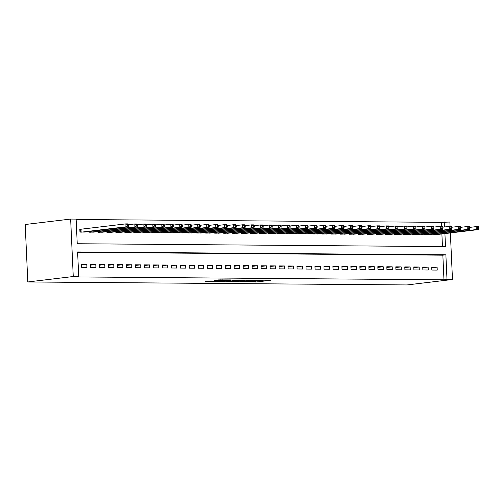 <?xml version="1.0" encoding="UTF-8"?>
<svg xmlns="http://www.w3.org/2000/svg" width="504" height="504" viewBox="0 0 504 504"><rect width="100%" height="100%" fill="white"/><g stroke="black" fill="none" stroke-linecap="round" stroke-linejoin="round"><path stroke-width="0.76" d="M246.084 281.849L257.172 281.906L270.831 280.243L259.913 280.192L262.534 280.388L253.002 281.024L255.623 281.213L254.753 281.408L246.084 281.849M210.672 280.974L205.43 281.597L217.457 281.597L231.109 279.934L218.673 279.896L214.276 280.539L228.041 280.098L218.509 281.314L213.066 281.434L215.529 281.043L210.672 280.974M78.731 276.564L75.701 276.929L443.967 279.808L446.998 279.443L445.882 254.822L77.61 251.943L78.731 276.564L73.25 276.52L27.808 281.969L407.037 284.936L452.479 279.487L446.998 279.443M232.709 281.717L244.875 281.812L258.527 280.148L246.091 280.111L232.709 281.717M229.541 281.786L218.73 281.667L232.382 280.003L238.871 279.997L232.898 280.766L236.263 280.822L244.963 280.035L229.534 281.61M444.919 233.598L445.505 246.613L77.238 243.734L76.123 219.108L70.642 219.064L25.2 224.513L27.808 281.969M95.918 267.416L95.785 264.487L90.399 264.442L90.531 267.372L95.918 267.416M113.885 267.555L113.753 264.625L108.36 264.581L108.492 267.517L113.885 267.555M131.846 267.7L131.714 264.764L126.328 264.726L126.46 267.656L131.846 267.7M149.814 267.838L149.682 264.909L144.289 264.865L144.421 267.794L149.814 267.838M167.775 267.977L167.643 265.047L162.257 265.003L162.389 267.933L167.775 267.977M185.743 268.115L185.611 265.186L180.218 265.142L180.35 268.078L185.743 268.115M203.704 268.26L203.572 265.325L198.185 265.287L198.318 268.216L203.704 268.26M221.672 268.399L221.539 265.469L216.147 265.425L216.279 268.355L221.672 268.399M239.633 268.538L239.501 265.608L234.114 265.564L234.247 268.5L239.633 268.538M257.601 268.682L257.468 265.747L252.076 265.709L252.208 268.638L257.601 268.682M275.562 268.821L275.43 265.892L270.043 265.847L270.175 268.777L275.562 268.821M293.53 268.96L293.391 266.03L288.005 265.986L288.137 268.922L293.53 268.96M311.491 269.104L311.359 266.169L305.972 266.131L306.104 269.06L311.491 269.104M329.459 269.243L329.32 266.314L323.933 266.269L324.066 269.199L329.459 269.243M347.42 269.382L347.288 266.452L341.895 266.408L342.033 269.338L347.42 269.382M365.387 269.52L365.249 266.591L359.862 266.547L359.995 269.483L365.387 269.52M383.349 269.665L383.216 266.729L377.824 266.692L377.962 269.621L383.349 269.665M401.316 269.804L401.178 266.874L395.791 266.83L395.924 269.76L401.316 269.804M419.278 269.942L419.145 267.013L413.752 266.969L413.891 269.905L419.278 269.942M437.239 270.087L437.107 267.151L431.72 267.114L431.852 270.043L437.239 270.087M443.967 279.808L442.852 255.181L77.629 252.328M428.261 270.018L428.129 267.082L422.736 267.044L422.869 269.974L428.261 270.018M410.294 269.873L410.161 266.944L404.775 266.899L404.907 269.835L410.294 269.873M392.332 269.734L392.2 266.805L386.807 266.761L386.94 269.69L392.332 269.734M374.365 269.596L374.233 266.66L368.846 266.622L368.978 269.552L374.365 269.596M356.404 269.451L356.271 266.522L350.879 266.477L351.011 269.413L356.404 269.451M338.436 269.312L338.304 266.383L332.917 266.339L333.049 269.268L338.436 269.312M320.475 269.174L320.342 266.238L314.95 266.2L315.082 269.13L320.475 269.174M302.507 269.029L302.375 266.099L296.988 266.055L297.121 268.991L302.507 269.029M284.546 268.89L284.413 265.961L279.021 265.917L279.153 268.846L284.546 268.89M266.578 268.752L266.446 265.816L261.059 265.778L261.192 268.708L266.578 268.752M248.617 268.607L248.485 265.677L243.092 265.633L243.224 268.569L248.617 268.607M230.649 268.468L230.517 265.539L225.131 265.495L225.263 268.43L230.649 268.468M212.688 268.33L212.556 265.4L207.163 265.356L207.302 268.286L212.688 268.33M194.72 268.191L194.588 265.255L189.202 265.217L189.334 268.147L194.72 268.191M176.759 268.046L176.627 265.117L171.234 265.072L171.373 268.008L176.759 268.046M158.798 267.908L158.659 264.978L153.273 264.934L153.405 267.863L158.798 267.908M140.83 267.769L140.698 264.833L135.305 264.795L135.444 267.725L140.83 267.769M122.869 267.624L122.73 264.695L117.344 264.65L117.476 267.586L122.869 267.624M104.901 267.485L104.769 264.556L99.376 264.512L99.515 267.441L104.901 267.485M86.94 267.347L86.801 264.411L81.415 264.373L81.547 267.303L86.94 267.347M441.542 226.346L441.359 222.352L76.135 219.498M441.359 222.352L449.87 222.031L450.066 226.416M452.479 279.487L450.362 232.942M444.616 226.958L444.389 221.987M70.642 219.064L73.25 276.52M442.462 246.588L441.888 233.957M81.39 229.207L79.815 229.194L79.953 232.124L85.333 231.966M88.906 231.538L88.931 232.199L94.311 232.042M97.883 231.613L97.915 232.268L103.295 232.111M106.867 231.683L106.898 232.338L112.279 232.18M115.851 231.752L115.882 232.407L121.262 232.249M124.835 231.821L124.86 232.476L130.24 232.319M133.812 231.89L133.844 232.546L139.224 232.388M142.796 231.96L142.827 232.615L148.208 232.457M151.78 232.035L151.811 232.691L157.191 232.533M160.763 232.105L160.789 232.76L166.169 232.602M169.741 232.174L169.772 232.829L175.153 232.672M178.725 232.243L178.756 232.898L184.136 232.741M187.708 232.312L187.734 232.968L193.114 232.81M196.686 232.382L196.718 233.037L202.098 232.879M205.67 232.451L205.701 233.113L211.082 232.955M214.654 232.527L214.685 233.182L220.065 233.024M223.637 232.596L223.663 233.251L229.043 233.094M232.615 232.665L232.646 233.321L238.027 233.163M241.599 232.735L241.63 233.39L247.01 233.232M250.583 232.804L250.614 233.459L255.994 233.302M259.566 232.873L259.591 233.528L264.972 233.371M268.544 232.942L268.575 233.604L273.956 233.447M277.528 233.018L277.559 233.673L282.939 233.516M286.511 233.087L286.543 233.743L291.923 233.585M295.495 233.157L295.52 233.812L300.901 233.654M304.473 233.226L304.504 233.881L309.884 233.724M313.457 233.295L313.488 233.951L318.868 233.793M322.44 233.365L322.472 234.026L327.852 233.869M331.424 233.44L331.449 234.095L336.829 233.938M340.402 233.509L340.433 234.165L345.813 234.007M349.385 233.579L349.417 234.234L354.797 234.077M358.369 233.648L358.401 234.303L363.781 234.146M367.353 233.717L367.378 234.373L372.758 234.215M376.331 233.787L376.362 234.442L381.742 234.284M385.314 233.856L385.346 234.518L390.726 234.36M394.298 233.932L394.33 234.587L399.71 234.429M403.282 234.001L403.307 234.656L408.687 234.499M412.259 234.07L412.291 234.725L417.671 234.568M421.243 234.139L421.275 234.795L426.655 234.637M430.227 234.209L430.252 234.864L435.632 234.707M442.852 255.181L445.882 254.822M437.107 267.151L431.752 267.794M428.129 267.082L422.768 267.725M419.145 267.013L413.784 267.656M410.161 266.944L404.806 267.586M401.178 266.874L395.823 267.517M392.2 266.805L386.839 267.448M383.216 266.729L377.855 267.372M374.233 266.66L368.878 267.303M365.249 266.591L359.894 267.233M356.271 266.522L350.91 267.164M347.288 266.452L341.926 267.095M338.304 266.383L332.949 267.026M329.32 266.314L323.965 266.95M320.342 266.238L314.981 266.881M311.359 266.169L305.997 266.811M302.375 266.099L297.02 266.742M293.391 266.03L288.036 266.673M284.413 265.961L279.052 266.603M275.43 265.892L270.068 266.534M266.446 265.816L261.091 266.459M257.468 265.747L252.107 266.389M248.485 265.677L243.123 266.32M239.501 265.608L234.146 266.251M230.517 265.539L225.162 266.181M221.539 265.469L216.178 266.112M212.556 265.4L207.194 266.043M203.572 265.325L198.217 265.967M194.588 265.255L189.233 265.898M185.611 265.186L180.249 265.829M176.627 265.117L171.266 265.759M167.643 265.047L162.288 265.69M158.659 264.978L153.304 265.621M149.682 264.909L144.32 265.545M140.698 264.833L135.337 265.476M131.714 264.764L126.359 265.406M122.73 264.695L117.375 265.337M113.753 264.625L108.392 265.268M104.769 264.556L99.408 265.198M95.785 264.487L90.43 265.129M86.801 264.411L81.446 265.054M243.325 281.761L256.397 280.256L249.631 280.482L241.599 281.446L240.729 281.635L243.325 281.761M227.537 281.383L235.633 280.986L227.537 281.383L227.506 280.589M434.07 234.896L478.529 229.566L476.286 229.553L476.148 226.617L469.766 227.386M477.849 227.386L476.148 226.617L478.397 226.636L478.75 227.392L477.849 227.386L477.899 228.558L478.8 228.564L478.75 227.392M477.899 228.558L476.286 229.553L431.827 234.877M478.8 228.564L478.529 229.566M425.093 234.826L469.545 229.496L467.303 229.477L467.17 226.548L460.788 227.31M468.865 227.317L467.17 226.548L469.413 226.567L469.766 227.323L468.865 227.317L468.922 228.488L469.816 228.495L469.766 227.323M468.922 228.488L467.303 229.477L422.843 234.807M469.816 228.495L469.545 229.496M416.109 234.757L460.568 229.427L458.319 229.408L458.186 226.479L451.804 227.241M459.881 227.247L458.186 226.479L460.429 226.498L460.782 227.254L459.881 227.247L459.938 228.419L460.839 228.425L460.782 227.254M459.938 228.419L458.319 229.408L413.86 234.738M460.839 228.425L460.568 229.427M407.125 234.688L451.584 229.358L449.335 229.339L449.203 226.409L442.821 227.172M450.904 227.172L449.203 226.409L451.452 226.428L451.798 227.184L450.904 227.172L450.954 228.35L451.855 228.356L451.798 227.184M450.954 228.35L449.335 229.339L404.882 234.669M451.855 228.356L451.584 229.358M398.141 234.612L442.6 229.288L440.357 229.27L440.219 226.34L433.837 227.102M441.92 227.102L440.219 226.34L442.468 226.353L442.821 227.109L441.92 227.102L441.97 228.274L442.871 228.287L442.821 227.109M441.97 228.274L440.357 229.27L395.898 234.599M442.871 228.287L442.6 229.288M389.164 234.543L433.616 229.219L431.374 229.2L431.241 226.264L424.859 227.033M432.936 227.033L431.241 226.264L433.484 226.283L433.837 227.039L432.936 227.033L432.993 228.205L433.887 228.211L433.837 227.039M432.993 228.205L431.374 229.2L386.914 234.53M433.887 228.211L433.616 229.219M380.18 234.473L424.639 229.144L422.39 229.131L422.257 226.195L415.876 226.964M423.959 226.964L422.257 226.195L424.5 226.214L424.853 226.97L423.959 226.964L424.009 228.136L424.91 228.142L424.853 226.97M424.009 228.136L422.39 229.131L377.937 234.454M424.91 228.142L424.639 229.144M371.196 234.404L415.655 229.074L413.406 229.055L413.274 226.126L406.892 226.894M414.975 226.894L413.274 226.126L415.523 226.145L415.869 226.901L414.975 226.894L415.025 228.066L415.926 228.073L415.869 226.901M415.025 228.066L413.406 229.055L368.953 234.385M415.926 228.073L415.655 229.074M362.212 234.335L406.671 229.005L404.429 228.986L404.296 226.057L397.908 226.819M405.991 226.825L404.296 226.057L406.539 226.076L406.892 226.832L405.991 226.825L406.048 227.997L406.942 228.003L406.892 226.832M406.048 227.997L404.429 228.986L359.969 234.316M406.942 228.003L406.671 229.005M353.235 234.266L397.688 228.936L395.445 228.917L395.312 225.987L388.93 226.75M397.007 226.756L395.312 225.987L397.555 226.006L397.908 226.762L397.007 226.756L397.064 227.928L397.958 227.934L397.908 226.762M397.064 227.928L395.445 228.917L350.986 234.247M397.958 227.934L397.688 228.936M344.251 234.196L388.71 228.866L386.461 228.847L386.329 225.918L379.947 226.68M388.03 226.68L386.329 225.918L388.571 225.931L388.924 226.693L388.03 226.68L388.08 227.858L388.981 227.865L388.924 226.693M388.08 227.858L386.461 228.847L342.008 234.177M388.981 227.865L388.71 228.866M335.267 234.121L379.726 228.797L377.477 228.778L377.345 225.849L370.963 226.611M379.046 226.611L377.345 225.849L379.594 225.861L379.94 226.617L379.046 226.611L379.096 227.783L379.997 227.789L379.94 226.617M379.096 227.783L377.477 228.778L333.024 234.108M379.997 227.789L379.726 228.797M326.29 234.051L370.742 228.722L368.5 228.709L368.367 225.773L361.979 226.542M370.062 226.542L368.367 225.773L370.61 225.792L370.963 226.548L370.062 226.542L370.119 227.713L371.013 227.72L370.963 226.548M370.119 227.713L368.5 228.709L324.041 234.032M371.013 227.72L370.742 228.722M317.306 233.982L361.759 228.652L359.516 228.64L359.384 225.704L353.002 226.472M361.078 226.472L359.384 225.704L361.626 225.723L361.979 226.479L361.078 226.472L361.135 227.644L362.029 227.651L361.979 226.479M361.135 227.644L359.516 228.64L315.057 233.963M362.029 227.651L361.759 228.652M308.322 233.913L352.781 228.583L350.532 228.564L350.4 225.634L344.018 226.403M352.101 226.403L350.4 225.634L352.642 225.653L352.995 226.409L352.101 226.403L352.151 227.575L353.052 227.581L352.995 226.409M352.151 227.575L350.532 228.564L306.079 233.894M353.052 227.581L352.781 228.583M299.338 233.843L343.797 228.514L341.548 228.495L341.416 225.565L335.034 226.328M343.117 226.334L341.416 225.565L343.665 225.584L344.011 226.34L343.117 226.334L343.167 227.506L344.068 227.512L344.011 226.34M343.167 227.506L341.548 228.495L297.095 233.825M344.068 227.512L343.797 228.514M290.361 233.774L334.814 228.444L332.571 228.425L332.438 225.496L326.05 226.258M334.133 226.258L332.438 225.496L334.681 225.515L335.034 226.271L334.133 226.258L334.19 227.436L335.084 227.443L335.034 226.271M334.19 227.436L332.571 228.425L288.112 233.755M335.084 227.443L334.814 228.444M281.377 233.698L325.83 228.375L323.587 228.356L323.455 225.427L317.073 226.189M325.149 226.189L323.455 225.427L325.697 225.439L326.05 226.195L325.149 226.189L325.206 227.361L326.101 227.373L326.05 226.195M325.206 227.361L323.587 228.356L279.128 233.686M326.101 227.373L325.83 228.375M272.393 233.629L316.852 228.306L314.603 228.287L314.471 225.351L308.089 226.12M316.172 226.12L314.471 225.351L316.72 225.37L317.066 226.126L316.172 226.12L316.222 227.291L317.123 227.298L317.066 226.126M316.222 227.291L314.603 228.287L270.15 233.617M317.123 227.298L316.852 228.306M263.409 233.56L307.868 228.23L305.619 228.218L305.487 225.282L299.105 226.05M307.188 226.05L305.487 225.282L307.736 225.301L308.083 226.057L307.188 226.05L307.238 227.222L308.139 227.228L308.083 226.057M307.238 227.222L305.619 228.218L261.166 233.541M308.139 227.228L307.868 228.23M254.432 233.491L298.885 228.161L296.642 228.142L296.51 225.212L290.121 225.981M298.204 225.981L296.51 225.212L298.752 225.231L299.105 225.987L298.204 225.981L298.261 227.153L299.156 227.159L299.105 225.987M298.261 227.153L296.642 228.142L252.183 233.472M299.156 227.159L298.885 228.161M245.448 233.421L289.901 228.091L287.658 228.073L287.526 225.143L281.144 225.905M289.22 225.912L287.526 225.143L289.769 225.162L290.121 225.918L289.22 225.912L289.277 227.083L290.172 227.09L290.121 225.918M289.277 227.083L287.658 228.073L243.199 233.402M290.172 227.09L289.901 228.091M236.464 233.352L280.923 228.022L278.674 228.003L278.542 225.074L272.16 225.836M280.243 225.842L278.542 225.074L280.791 225.093L281.137 225.849L280.243 225.842L280.293 227.014L281.194 227.021L281.137 225.849M280.293 227.014L278.674 228.003L234.221 233.333M281.194 227.021L280.923 228.022M227.48 233.283L271.94 227.953L269.697 227.934L269.558 225.004L263.176 225.767M271.259 225.767L269.558 225.004L271.807 225.023L272.16 225.779L271.259 225.767L271.31 226.945L272.21 226.951L272.16 225.779M271.31 226.945L269.697 227.934L225.238 233.264M272.21 226.951L271.94 227.953M218.503 233.207L262.956 227.884L260.713 227.865L260.581 224.935L254.192 225.697M262.275 225.697L260.581 224.935L262.823 224.948L263.176 225.704L262.275 225.697L262.332 226.869L263.227 226.882L263.176 225.704M262.332 226.869L260.713 227.865L216.254 233.194M263.227 226.882L262.956 227.884M209.519 233.138L253.972 227.814L251.729 227.795L251.597 224.86L245.215 225.628M253.292 225.628L251.597 224.86L253.84 224.879L254.192 225.634L253.292 225.628L253.348 226.8L254.243 226.806L254.192 225.634M253.348 226.8L251.729 227.795L207.27 233.119M254.243 226.806L253.972 227.814M200.535 233.069L244.994 227.739L242.745 227.726L242.613 224.79L236.231 225.559M244.314 225.559L242.613 224.79L244.862 224.809L245.209 225.565L244.314 225.559L244.364 226.731L245.265 226.737L245.209 225.565M244.364 226.731L242.745 227.726L198.292 233.05M245.265 226.737L244.994 227.739M191.552 232.999L236.011 227.669L233.768 227.651L233.629 224.721L227.247 225.49M235.33 225.49L233.629 224.721L235.878 224.74L236.231 225.496L235.33 225.49L235.381 226.661L236.282 226.668L236.231 225.496M235.381 226.661L233.768 227.651L189.309 232.98M236.282 226.668L236.011 227.669M182.574 232.93L227.027 227.6L224.784 227.581L224.652 224.652L218.27 225.414M226.346 225.42L224.652 224.652L226.894 224.671L227.247 225.427L226.346 225.42L226.403 226.592L227.298 226.598L227.247 225.427M226.403 226.592L224.784 227.581L180.325 232.911M227.298 226.598L227.027 227.6M173.59 232.861L218.049 227.531L215.8 227.512L215.668 224.582L209.286 225.345M217.363 225.351L215.668 224.582L217.911 224.601L218.263 225.357L217.363 225.351L217.419 226.523L218.32 226.529L218.263 225.357M217.419 226.523L215.8 227.512L171.341 232.842M218.32 226.529L218.049 227.531M164.606 232.791L209.066 227.462L206.816 227.443L206.684 224.513L200.302 225.275M208.385 225.275L206.684 224.513L208.933 224.526L209.28 225.282L208.385 225.275L208.436 226.447L209.336 226.46L209.28 225.282M208.436 226.447L206.816 227.443L162.364 232.772M209.336 226.46L209.066 227.462M155.623 232.716L200.082 227.392L197.839 227.373L197.7 224.444L191.318 225.206M199.401 225.206L197.7 224.444L199.949 224.456L200.302 225.212L199.401 225.206L199.452 226.378L200.353 226.384L200.302 225.212M199.452 226.378L197.839 227.373L153.38 232.703M200.353 226.384L200.082 227.392M146.645 232.646L191.098 227.317L188.855 227.304L188.723 224.368L182.341 225.137M190.417 225.137L188.723 224.368L190.966 224.387L191.318 225.143L190.417 225.137L190.474 226.309L191.369 226.315L191.318 225.143M190.474 226.309L188.855 227.304L144.396 232.627M191.369 226.315L191.098 227.317M137.661 232.577L182.12 227.247L179.871 227.235L179.739 224.299L173.357 225.067M181.44 225.067L179.739 224.299L181.982 224.318L182.335 225.074L181.44 225.067L181.49 226.239L182.391 226.246L182.335 225.074M181.49 226.239L179.871 227.235L135.418 232.558M182.391 226.246L182.12 227.247M128.678 232.508L173.137 227.178L170.887 227.159L170.755 224.23L164.373 224.992M172.456 224.998L170.755 224.23L173.004 224.249L173.351 225.004L172.456 224.998L172.507 226.17L173.407 226.176L173.351 225.004M172.507 226.17L170.887 227.159L126.435 232.489M173.407 226.176L173.137 227.178M119.694 232.439L164.153 227.109L161.91 227.09L161.778 224.16L155.389 224.923M163.472 224.929L161.778 224.16L164.021 224.179L164.373 224.935L163.472 224.929L163.529 226.101L164.424 226.107L164.373 224.935M163.529 226.101L161.91 227.09L117.451 232.42M164.424 226.107L164.153 227.109M110.716 232.369L155.169 227.039L152.926 227.021L152.794 224.091L146.412 224.853M154.489 224.853L152.794 224.091L155.037 224.11L155.389 224.866L154.489 224.853L154.545 226.031L155.44 226.038L155.389 224.866M154.545 226.031L152.926 227.021L108.467 232.35M155.44 226.038L155.169 227.039M101.732 232.294L146.192 226.97L143.942 226.951L143.81 224.022L137.428 224.784M145.511 224.784L143.81 224.022L146.053 224.034L146.406 224.79L145.511 224.784L145.561 225.956L146.462 225.968L146.406 224.79M145.561 225.956L143.942 226.951L99.49 232.281M146.462 225.968L146.192 226.97M92.749 232.224L137.208 226.901L134.959 226.882L134.826 223.946L128.444 224.715M136.527 224.715L134.826 223.946L137.075 223.965L137.422 224.721L136.527 224.715L136.578 225.887L137.479 225.893L137.422 224.721M136.578 225.887L134.959 226.882L90.506 232.212M137.479 225.893L137.208 226.901M83.771 232.155L128.224 226.825L125.981 226.813L125.849 223.877L79.827 229.352M127.543 224.645L125.849 223.877L128.092 223.896L128.444 224.652L127.543 224.645L127.6 225.817L128.495 225.823L128.444 224.652M127.6 225.817L125.981 226.813L81.522 232.136M128.495 225.823L128.224 226.825M257.135 280.942L257.172 281.906M255.515 281.276L255.553 281.988M249.612 280.048L249.631 280.482M241.567 280.659L241.599 281.446M233.138 279.947L233.169 280.703M232.224 280.022L232.268 280.923M230.605 280.218L230.643 281.012M222.585 279.833L222.598 280.224M220.324 279.815L220.349 280.489M218.698 279.896L218.73 280.571M431.424 234.064L431.462 234.877M431.077 234.108L431.109 234.87M422.44 233.995L422.478 234.807M422.094 234.039L422.131 234.801M413.463 233.925L413.494 234.738M413.11 233.969L413.148 234.732M404.479 233.856L404.517 234.662M404.132 233.9L404.164 234.662M395.495 233.787L395.533 234.593M395.149 233.825L395.186 234.593M386.511 233.717L386.549 234.524M386.165 233.755L386.203 234.524M377.534 233.642L377.565 234.454M377.187 233.686L377.219 234.448M368.55 233.572L368.588 234.385M368.204 233.617L368.235 234.379M359.566 233.503L359.604 234.316M359.22 233.547L359.257 234.31M350.582 233.434L350.62 234.24M350.236 233.478L350.274 234.24M341.605 233.365L341.643 234.171M341.258 233.402L341.29 234.171M332.621 233.295L332.659 234.102M332.275 233.333L332.306 234.102M323.637 233.226L323.675 234.032M323.291 233.264L323.329 234.032M314.654 233.15L314.691 233.963M314.307 233.194L314.345 233.957M305.676 233.081L305.714 233.894M305.329 233.125L305.361 233.887M296.692 233.012L296.73 233.825M296.346 233.056L296.377 233.818M287.708 232.942L287.746 233.749M287.362 232.987L287.4 233.749M278.731 232.873L278.762 233.68M278.378 232.911L278.416 233.68M269.747 232.804L269.785 233.61M269.401 232.842L269.432 233.61M260.763 232.735L260.801 233.541M260.417 232.772L260.448 233.541M251.779 232.659L251.817 233.472M251.433 232.703L251.471 233.465M242.802 232.59L242.833 233.402M242.449 232.634L242.487 233.396M233.818 232.52L233.856 233.327M233.472 232.564L233.503 233.327M224.834 232.451L224.872 233.257M224.488 232.495L224.519 233.257M215.851 232.382L215.888 233.188M215.504 232.42L215.542 233.188M206.873 232.312L206.905 233.119M206.52 232.35L206.558 233.119M197.889 232.237L197.927 233.05M197.543 232.281L197.574 233.043M188.906 232.168L188.943 232.98M188.559 232.212L188.591 232.974M179.922 232.098L179.959 232.911M179.575 232.142L179.613 232.905M170.944 232.029L170.976 232.835M170.591 232.073L170.629 232.835M161.96 231.96L161.998 232.766M161.614 231.998L161.645 232.766M152.977 231.89L153.014 232.697M152.63 231.928L152.668 232.697M143.993 231.821L144.031 232.627M143.646 231.859L143.684 232.627M135.015 231.746L135.047 232.558M134.669 231.79L134.7 232.552M126.032 231.676L126.069 232.489M125.685 231.72L125.717 232.483M117.048 231.607L117.085 232.42M116.701 231.651L116.739 232.413M108.064 231.538L108.102 232.344M107.717 231.582L107.755 232.344M99.086 231.468L99.124 232.275M98.74 231.506L98.771 232.275M90.103 231.399L90.14 232.205M89.756 231.437L89.788 232.205M81.024 229.251L81.157 232.136M80.678 229.282L80.81 232.13M240.692 280.76L240.729 281.635M232.861 279.966L232.898 280.766M226.775 280.678L226.813 281.541M213.047 280.986L213.066 281.434"/></g></svg>

